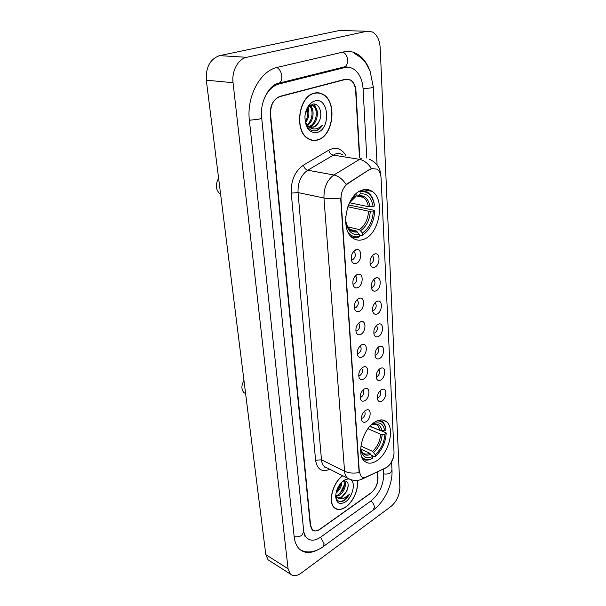 <?xml version="1.0" encoding="UTF-8"?>
<svg xmlns="http://www.w3.org/2000/svg" width="606" height="606" viewBox="0 0 606 606"><rect width="100%" height="100%" fill="white"/><g stroke="black" fill="none" stroke-linecap="round" stroke-linejoin="round"><path stroke-width="0.91" d="M374.75 422.117C362.638 429.086 356.01 454.712 364.562 461.211C367.978 463.999 372.107 463.817 376.94 460.666C388.923 453.137 395.097 428.2 386.492 421.746C383.295 419.185 379.379 419.307 374.75 422.117M361.547 190.307C345.996 195.132 339.769 230.015 352.813 238.044C356.32 240.499 360.161 240.847 364.327 239.09C379.636 233.393 385.378 199.419 372.145 191.39C368.948 189.254 365.418 188.89 361.547 190.307M356.457 263.284C354.298 264.118 352.7 263.352 351.662 260.974C350.616 256.111 351.942 252.414 355.631 249.884L356.828 249.566C362.252 248.748 361.888 261.156 356.457 263.284M351.344 259.807L352.768 259.671C355.586 257.239 356.078 254.618 354.237 251.823L353.556 251.505M357.949 287.562C355.798 288.456 354.215 287.729 353.2 285.388C352.215 280.676 353.533 277.04 357.146 274.488L358.494 274.124C363.721 273.45 363.206 285.365 357.949 287.562M352.874 284.108L354.298 283.941C357.055 281.532 357.555 278.972 355.813 276.26L355.245 275.972M359.411 311.264C357.26 312.204 355.692 311.514 354.707 309.211C353.783 304.644 355.086 301.076 358.623 298.5L360.108 298.091C365.145 297.538 364.509 308.999 359.411 311.264M354.374 307.833L355.798 307.628C358.487 305.242 359.002 302.735 357.351 300.114L356.889 299.856M360.835 334.398C358.691 335.383 357.139 334.739 356.176 332.467C355.305 328.043 356.601 324.528 360.07 321.938L361.676 321.491C366.532 321.044 365.782 332.073 360.835 334.398M355.851 330.99L357.267 330.755C359.888 328.384 360.418 325.93 358.843 323.392L358.479 323.172M362.229 356.987C360.093 358.025 358.555 357.419 357.616 355.184C356.79 350.882 358.078 347.427 361.479 344.822L363.206 344.329C367.872 343.981 367.031 354.608 362.229 356.987M357.29 353.609L358.691 353.336C361.259 350.988 361.797 348.579 360.297 346.117L360.032 345.943M363.585 379.053C361.456 380.129 359.934 379.576 359.017 377.371C358.237 373.198 359.517 369.796 362.858 367.168L364.691 366.638C369.183 366.372 368.251 376.629 363.585 379.053M358.707 375.697L360.093 375.394C362.6 373.061 363.145 370.705 361.721 368.319L361.54 368.19M364.91 400.611C362.797 401.733 361.29 401.217 360.396 399.051C359.653 394.991 360.926 391.635 364.198 388.999L366.13 388.423C370.463 388.234 369.448 398.15 364.91 400.611M360.093 397.286L361.456 396.945C363.911 394.635 364.464 392.317 363.1 390.006L363.009 389.931M366.213 421.678C364.1 422.844 362.608 422.367 361.737 420.238C361.04 416.284 362.297 412.981 365.509 410.33L367.531 409.717C371.705 409.588 370.622 419.178 366.213 421.678M361.449 418.382L362.789 418.011C365.191 415.716 365.751 413.443 364.456 411.201L364.456 411.201M374.879 267.155C372.872 267.966 371.38 267.276 370.387 265.087C369.327 260.33 370.599 256.679 374.197 254.111L375.372 253.793C380.523 253.035 380.045 265.072 374.879 267.155M370.031 263.799L371.236 263.625C373.955 261.224 374.432 258.664 372.675 255.959L372.205 255.709M376.121 290.804C374.114 291.66 372.629 291.009 371.667 288.842C370.667 284.237 371.932 280.646 375.455 278.071L376.765 277.707C381.735 277.078 381.129 288.645 376.121 290.804M371.311 287.464L372.516 287.259C375.175 284.881 375.667 282.373 373.993 279.752L373.614 279.54M377.333 313.893C375.326 314.794 373.857 314.181 372.91 312.045C371.97 307.583 373.228 304.053 376.682 301.455L378.121 301.053C382.909 300.531 382.197 311.673 377.333 313.893M372.561 310.575L373.766 310.34C376.364 307.977 376.864 305.53 375.273 302.985L374.985 302.811M378.515 336.444C376.515 337.398 375.053 336.822 374.129 334.717C373.243 330.376 374.493 326.907 377.879 324.293L379.432 323.854C384.045 323.43 383.242 334.171 378.515 336.444M373.781 333.141L374.985 332.883C377.523 330.543 378.038 328.141 376.523 325.68L376.318 325.543M379.667 358.479C377.674 359.479 376.228 358.934 375.326 356.858C374.485 352.647 375.728 349.23 379.045 346.609L380.712 346.132C385.158 345.791 384.265 356.154 379.667 358.479M374.985 355.199L376.182 354.911C378.659 352.586 379.182 350.238 377.743 347.852L377.614 347.761M380.795 380.015C378.811 381.053 377.379 380.553 376.493 378.508C375.705 374.417 376.932 371.054 380.189 368.418L381.954 367.895C386.242 367.637 385.264 377.644 380.795 380.015M376.167 376.758L377.349 376.44C379.773 374.137 380.303 371.826 378.932 369.508L378.932 369.508M381.901 401.066C379.917 402.149 378.5 401.68 377.636 399.665C376.887 395.688 378.114 392.377 381.31 389.726L383.159 389.166C387.295 388.976 386.249 398.657 381.901 401.066M377.326 397.831L378.485 397.491C380.856 395.218 381.394 392.953 380.106 390.703M370.41 169.324L371.902 168.582L377.046 169.142C379.462 170.892 380.81 173.877 381.076 178.088L394.036 452.637C393.718 459.56 391.029 464.62 385.969 467.832L366.319 476.937C364.289 477.839 362.585 477.695 361.206 476.505L359.313 471.794L341.011 199.344C340.92 192.367 343.155 187.156 347.723 183.716L369.88 169.233L372.895 168.203M351.851 254.52L351.359 256.346M359.456 157.545L355.654 90.968C355.23 85.628 353.404 81.931 350.162 79.871L345.314 79.234L280.184 96.286C273.571 98.983 270.374 105.065 270.579 114.534L310.59 525.417L312.431 529.765C314.461 531.492 317.006 531.326 320.066 529.258L370.766 493.178C375.311 489.353 377.636 484.406 377.758 478.339L377.394 471.998M261.587 116.867L303.629 530.295C304 533.666 305.091 536.242 306.901 538.014C310.598 541.181 315.226 540.855 320.786 537.052L371.228 500.73C379.341 493.845 383.507 484.982 383.727 474.15L383.469 469.324M366.797 158.037L363.092 88.908C362.365 79.204 359.032 72.485 353.101 68.751C350.412 67.274 347.571 66.895 344.594 67.607L279.048 83.961C271.655 86.158 266.322 92.165 263.057 101.982M390.961 506.495C396.68 501.503 399.657 495.132 399.877 487.368L380.167 47.738C379.629 40.004 377.053 34.747 372.44 31.982L366.994 31.232L246.68 57.305C238.15 58.865 231.53 71.129 233.045 82.696L288.077 568.769L290.297 574.011C293.13 576.511 296.766 576.208 301.205 573.087L390.961 506.495M343.367 30.58L339.534 30.482L219.652 55.631C210.168 58.956 205.722 67.152 206.313 80.197L265.799 554.626L268.079 559.815L270.193 561.164M346.48 79.227L346.064 79.083M369.698 70.266C366.759 62.463 362.426 56.941 356.699 53.707C352.571 51.487 348.215 50.896 343.632 51.919L277.518 67.319C260.315 70.652 246.377 96.634 249.392 120.405L294.198 536.908C294.796 542.158 296.501 546.173 299.311 548.968C304.182 553.339 310.333 553.634 317.756 549.847M314.249 93.165C298.478 96.218 293.902 131.169 308.053 138.676C311.143 140.569 314.4 141.001 317.817 139.956C333.338 136.1 337.527 101.869 323.119 94.384C320.332 92.771 317.377 92.362 314.249 93.165M311.264 140.107L312.264 140.092M342.64 475.718C332.686 482.581 327.611 502.442 334.391 507.798C337.481 510.343 341.284 510.093 345.806 507.04C353.343 501.919 359.01 488.731 357.282 480.414M334.648 508.017L335.141 508.146M350.374 479.543L347.382 478.081C345.761 476.566 344.822 474.278 344.564 471.21C348.814 473.165 353.669 473.612 359.116 472.559L340.64 198.018C334.33 198.927 328.77 198.919 323.96 198.003C323.755 187.686 327.066 180.012 333.876 174.99C338.496 176.005 342.579 179.156 346.124 184.451L369.88 169.233M359.767 157.59L355.98 91.12C355.563 85.779 353.73 82.083 350.488 80.03L345.647 79.394L279.843 96.634C273.223 99.331 270.026 105.421 270.231 114.89L310.287 525.455L312.128 529.803C314.158 531.53 316.703 531.364 319.771 529.288L371.008 492.837C375.553 489.019 377.879 484.073 377.992 477.998L377.644 471.885M317.93 93.029L316.953 92.763M316.938 93.013L315.946 92.839M317.802 139.721C333.164 135.903 337.307 102.028 323.051 94.619C320.294 93.021 317.362 92.612 314.264 93.407C298.66 96.437 294.137 131.025 308.136 138.448C311.196 140.327 314.416 140.751 317.802 139.721M310.31 105.232L313.953 105.823C320.059 109.209 317.514 125.101 309.666 126.692L309.318 126.783M304.932 116.413C305.159 126.033 308.681 130.881 315.491 130.941L316.067 130.79C318.536 129.987 320.612 128.154 322.294 125.298C320.029 127.601 317.506 128.82 314.741 128.964C312.385 129.017 310.264 128.078 308.386 126.154L313.476 127.207C315.749 126.449 317.552 124.647 318.885 121.791C317.302 124.654 315.302 126.427 312.885 127.124L310.81 127.336M308.386 126.154L305.432 122.291M308.03 126.48L306.53 125.351M307.81 107.77C309.78 112.875 309.045 117.837 305.591 122.639M307.197 108.724C308.477 113.193 307.833 117.473 305.265 121.571M309.908 105.527C314.946 108.8 313.908 121.708 307.393 125.275M309.439 105.914C313.666 109.625 312.673 120.942 306.924 124.753M310.726 104.959L312.878 105.702C318.877 109.042 316.567 124.609 308.833 126.487M314.847 100.975C312.499 101.649 310.423 103.225 308.628 105.702C306.492 108.777 305.257 112.405 304.924 116.587C305.257 128.063 309.363 133.343 317.241 132.426C331.141 128.98 328.937 96.505 314.847 100.975M318.885 121.791C323.506 113.83 319.021 102.285 312.673 104.171L307.916 107.618L305.182 114.375M310.31 139.804L311.302 139.872M322.294 125.298C319.862 128.866 317.059 130.767 313.87 131.01M313.87 104.027L315.991 108.057M310.613 105.035L311.764 107.686M314.378 104.058L317.203 111.398M310.976 104.823L312.969 111.193M307.909 106.8L308.053 107.239M308.098 107.376L308.772 111.012M342.784 475.786C332.868 482.497 327.755 502.298 334.504 507.623C337.557 510.146 341.322 509.896 345.791 506.881C353.283 501.791 358.904 488.648 357.131 480.429M343.913 480.846L344.284 481.035C347.155 483.323 344.231 492.617 339.019 495.443L336.012 496.405M343.67 480.914C345.481 485.626 343.625 490.307 338.103 494.966L335.701 495.867M335.671 496.094C336.701 501.139 339.466 502.677 343.973 500.715L349.465 494.367L343.322 498.738L338.209 498.14L342.261 497.132L346.64 491.436L341.761 496.875C339.511 498.147 337.565 498.155 335.929 496.897L335.777 496.753M338.209 498.14L335.679 495.822M341.754 482.171C341.67 486.436 339.754 490.095 335.989 493.155M340.777 483.224C340.352 486.338 338.868 489.156 336.33 491.686M348.632 478.96L345.943 479.361L343.776 480.49C338.777 484.452 336.072 489.762 335.671 496.435C336.421 503.306 339.663 505.124 345.412 501.897C352.669 497.2 356.093 482.55 350.586 479.619M346.64 491.436C349.382 484.05 348.321 480.558 343.473 480.975L345.943 479.361M334.262 507.676L334.739 507.836M349.465 494.367C346.609 498.912 343.382 501.291 339.784 501.518M348.253 485.656C347.746 489.156 346.177 492.443 343.557 495.519M344.466 484.588L340.027 493.504M340.731 483.277L336.527 491.496M345.655 222.41L345.965 222.288C347.927 231.53 352.366 235.56 359.267 234.37L356.245 230.969L349.548 229.386M353.957 197.329L353.298 197.965M348.586 204.926L374.788 210.433C374.152 221.107 370.395 229.121 363.509 234.484L368.289 229.841M363.509 234.484L361.903 235.817L362.956 235.151M361.903 235.817L359.313 235.196M351.147 236.582C353.533 237.741 356.063 237.938 358.737 237.188L359.388 236.454C355.154 237.552 351.51 236.348 348.458 232.833M362.562 235.083L362.441 233.007C369.016 228.401 372.652 221.076 373.349 211.024L374.788 210.433M359.267 234.37L359.388 236.454M345.693 216.607L345.617 217.66M356.82 193.125L356.942 195.132L355.018 196.42C352.086 198.768 349.738 202.071 347.973 206.328M373.349 211.024L368.584 211.191L347.821 206.767M347.677 226.864L359.426 229.613L362.441 233.007M345.571 220.985L345.965 222.288M354.745 197.374L356.942 195.132M374.19 203.699C373.129 198.389 370.94 194.541 367.6 192.147L361.479 190.337M359.676 191.178L360.055 191.716C367.895 190.761 372.728 195.496 374.561 205.911L373.114 206.495C371.425 197.306 367.115 193.094 360.184 193.875L360.055 191.716M349.7 202.775L368.342 206.661L373.114 206.495M360.184 193.875L358.388 195.943L356.305 195.889M218.607 178.225C215.153 184.709 215.691 189.996 220.22 194.079L220.622 194.314M360.646 450.273L360.881 450.114C362.547 457.075 366.395 459.234 372.448 456.591L369.736 453.235L360.85 449.137M369.827 426.389L378.682 429.889M381.636 430.896L386.075 432.82L386.173 433.457C385.477 442.774 381.863 450.409 375.326 456.363L374.728 456.78L371.592 455.326M362.805 459.068C364.888 460.318 367.274 460.477 369.971 459.545L372.538 458.242L369.971 459.545M361.615 456.469C363.873 459.454 366.903 460.318 370.705 459.06M375.326 456.363L375.235 454.712C381.015 449.379 384.242 442.577 384.901 434.29L386.173 433.457M372.448 456.591L372.538 458.242M384.901 434.29L380.651 434.252L367.956 428.7M360.911 446.039L372.523 451.372L375.235 454.712M360.706 448.432L360.881 450.114M385.931 429.502L385.893 429.23C385.408 425.783 384.196 423.208 382.25 421.511L379.614 420.079M370.054 426.139L380.454 430.654L384.719 430.699L385.984 429.866C384.924 423.632 381.916 420.655 376.947 420.928M384.719 430.699C383.401 424.102 379.932 421.67 374.296 423.382L373.447 423.753L373.402 423.049M373.447 423.753L371.22 424.942M243.96 380.439C241.18 385.583 241.218 389.688 244.082 392.756L245.604 393.559M347.723 183.716L347.193 183.61M276.775 67.508C279.548 68.955 281.214 71.773 281.782 75.955C281.987 79.189 281.237 81.537 279.533 83.007L276.851 83.764M342.852 52.101C345.617 53.411 347.208 56.047 347.632 59.994C347.73 63.047 346.89 65.274 345.117 66.698L342.163 67.433M391.59 462.098L391.984 470.248L390.575 472.763C388.658 473.975 386.37 474.346 383.712 473.884M373.114 510.123L374.417 507.214C374.16 504.859 373.031 502.753 371.016 500.882M322.96 546.817L324.142 543.885L320.582 537.196M294.16 536.575C296.97 537.196 299.531 536.764 301.841 535.295L303.765 531.712L261.663 117.693M249.377 120.268L258.967 119.162C260.853 118.617 261.747 118.087 261.648 117.572C259.527 101.884 269.662 83.817 279.533 83.007L345.117 66.698L349.283 67.402M354.601 53.601C359.896 56.502 363.774 59.888 366.244 63.751L370.13 71.341L373.266 86.787L371.455 87.847L363.085 88.809M265.799 554.626L288.077 568.769M206.313 80.197L233.045 82.696M219.652 55.631L246.68 57.305M339.534 30.482L366.994 31.232M276.844 83.764L279.048 83.961M342.117 67.448L344.594 67.607M342.784 154.886C340.458 153.447 337.951 153.166 335.247 154.038L307.734 170.225L333.876 174.99L361.494 158.219M371.448 168.513C367.986 163.294 363.933 160.219 359.275 159.295L333.035 155.068C330.921 154.477 329.497 152.841 328.755 150.167C335.769 146.614 341.451 148.349 345.821 155.371M329.74 469.279L328.975 469.612C321.491 472.203 317.029 469.074 315.575 460.219L321.491 459.825L344.564 471.21L323.96 198.003L298.031 192.579L321.491 459.825C321.778 462.832 322.748 465.097 324.392 466.605L327.316 468.067M364.607 477.467L360.585 479.725M386.037 467.802L382.697 469.536M368.993 159.06C376.228 162.196 380.174 167.551 380.848 175.142L380.81 175.763M315.575 460.219L291.251 193.117C290.835 180.55 294.88 171.24 303.386 165.196L328.755 150.167M345.647 79.394L344.928 79.333M279.843 96.634L279.275 96.574M303.386 165.196C304.174 167.907 305.629 169.582 307.734 170.225C300.962 175.081 297.728 182.535 298.031 192.579L291.251 193.117M329.066 468.938L328.975 469.612M347.662 226.833L349.897 229.697C351.821 231.053 353.934 231.477 356.245 230.969M360.714 230.575C366.441 226.485 369.637 220.046 370.304 211.267M345.844 221.296C347.617 229.303 351.51 232.848 357.532 231.931M355.434 196.942L349.889 202.442M359.426 229.613C364.88 225.697 367.933 219.554 368.584 211.191M370.061 206.737C368.509 198.768 364.714 195.079 358.669 195.685M368.342 206.661C367.63 202.359 365.956 199.253 363.32 197.344L358.29 196.003M360.941 449.5L362.547 452.758C364.524 454.402 366.918 454.561 369.736 453.235M373.69 452.417C378.727 447.713 381.56 441.736 382.189 434.479M360.737 448.569C362.236 454.591 365.623 456.5 370.895 454.288M372.523 451.372C377.326 446.872 380.038 441.168 380.651 434.252M382 430.881C380.765 425.124 377.659 423.011 372.682 424.541L372.069 424.798M380.454 430.654L377.811 425.382L374.947 424.117M373.538 279.624L373.993 279.752M372.114 255.815L372.675 255.959M358.411 323.248L358.843 323.392M356.805 299.94L357.351 300.114M355.154 276.078L355.813 276.26M353.457 251.619L354.237 251.823M381.288 389.741L383.159 389.166M379.985 368.546L381.954 367.895M378.644 346.867L380.712 346.132M377.265 324.687L379.432 323.854M375.856 301.985L378.121 301.053M374.402 278.752L376.765 277.707M372.925 254.967L375.372 253.793M365.615 410.27L367.531 409.717M364.1 389.06L366.13 388.423M362.547 367.357L364.691 366.638M360.949 345.147L363.206 344.329M359.313 322.422L361.676 321.491M357.638 299.144L360.108 298.091M355.911 275.306L358.494 274.124M354.146 250.884L356.828 249.566M363.479 189.731L372.145 191.39M382.212 419.935L386.492 421.746M373.947 100.763L377.083 164.976M391.999 470.506C392.718 484.391 384.499 501.768 373.705 509.691L323.528 546.4C321.968 547.877 318.93 549.437 314.416 551.089C309.265 552.551 304.538 552.111 300.243 549.793M373.273 86.885L373.94 100.657M305.174 536.999L303.803 532.045M268.079 559.815L290.297 574.011M390.514 463.742L393.483 457.363M387.128 467.165L363.638 478.376C358.373 481.255 352.95 481.156 347.382 478.081L324.392 466.605C324.49 467.256 325.445 467.734 327.255 468.037M380.901 176.278L380.863 175.505M322.528 94.331L323.119 94.384M312.878 105.702L313.953 105.823M307.916 107.618L308.628 105.702M307.598 138.373L308.136 138.448M335.929 496.897L336.853 497.375M333.914 507.305L334.504 507.623M355.366 197.018L353.889 197.995L355.018 196.42M358.388 195.943C360.631 195.806 362.274 196.268 363.32 197.344L356.267 195.935M220.22 194.079L220.607 194.17M374.872 424.117L377.811 425.382C377.796 424.109 372.728 423.942 372.682 424.541L374.296 423.382M244.082 392.756L245.589 393.445"/></g></svg>
